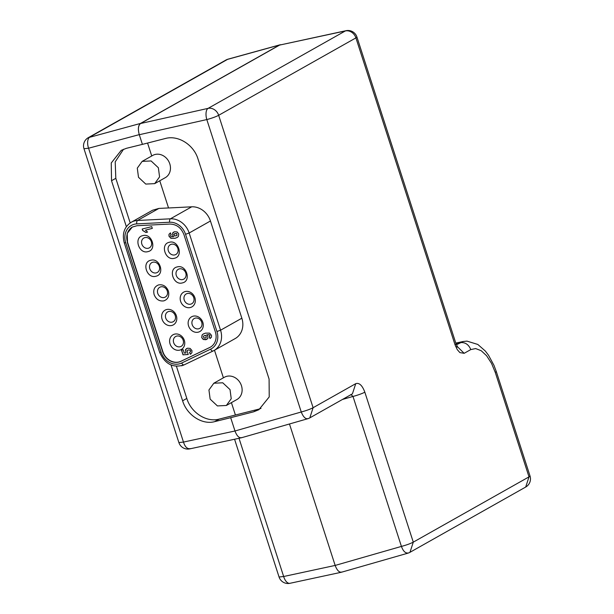 <?xml version="1.0" encoding="UTF-8"?>
<svg xmlns="http://www.w3.org/2000/svg" width="614" height="614" viewBox="0 0 614 614"><rect width="100%" height="100%" fill="white"/><g stroke="black" fill="none" stroke-linecap="round" stroke-linejoin="round"><path stroke-width="0.92" d="M280.897 44.699L279.585 44.991L140.537 123.422C138.188 125.363 137.766 129.101 139.263 134.627C137.805 129.14 138.234 125.433 140.56 123.514L279.616 45.083L346.012 30.7A9.387 4.805 77.9 0 0 345.329 30.953L279.616 45.083M140.56 123.514L208.077 108.371A9.387 8.097 60.6 0 1 218.661 115.302L313.109 407.711L355.736 383.673C359.228 382.514 362.268 385.346 364.839 392.169L413.283 542.147L529.007 476.871L495.291 372.46L491.545 363.396L486.61 355.744L481.246 350.732L475.666 348.568L470.777 349.581L464.153 353.319L459.855 352.589L457.253 349.612L455.051 344.815A9.387 1.09 -17.9 0 0 456.056 343.924L356.918 36.993A9.387 9.387 0 0 0 346.012 30.7M234.563 439.24L279.063 577.006L283.653 576.508L239.007 438.289M126.369 226.666L111.525 180.731L111.257 162.963L121.219 150.369L126.384 148.319L142.41 144.367L139.263 134.627L88.57 148.227L83.98 148.726L178.889 442.579L183.479 442.072C185.06 447.053 187.393 449.233 190.486 448.611M464.153 353.319L457.2 346.48M289.47 423.982L335.16 565.433C337.147 570.682 339.481 572.862 342.159 571.972M178.889 442.579A9.387 9.387 0 0 0 189.795 448.872L189.864 448.857M280.114 44.776L228.055 59.159A9.387 4.428 74.6 0 0 227.548 59.374L89.913 137.006A9.387 4.851 75 0 0 88.57 148.227L183.479 442.072L234.985 430.997L230.687 417.689L214.662 421.641L219.175 419.101C206.588 422.655 191.069 412.754 186.809 398.44L176.433 366.297M171.045 364.992L182.611 400.804C186.886 415.11 202.252 425.103 214.662 421.641M142.41 144.367L165.304 138.518C178.06 134.865 193.74 144.674 198.007 158.988L269.086 379.061L269.224 396.913L258.901 409.707L253.582 411.841L258.003 409.346A28.167 24.291 -119.4 0 0 261.011 408.348M230.687 417.689L253.582 411.841M495.291 372.46L496.296 371.562L493.955 365.307L488.514 355.237L485.298 351.008L477.822 344.454L467.001 341.123L463.171 341.514L456.371 344.799M525.699 487.032L529.007 476.871L530.02 475.973L496.296 371.562M364.839 392.169A9.387 1.09 162.1 0 1 352.989 396.444L401.426 546.414C406.422 545.071 410.375 543.643 413.283 542.147L409.968 552.308M355.736 383.673L352.421 393.843L309.801 417.881L313.109 407.711C310.208 409.216 306.256 410.636 301.259 411.986C303.354 417.205 305.688 419.385 308.259 418.525M350.886 394.48L352.989 396.444L342.451 399.461M408.425 552.953C405.562 553.513 403.229 551.334 401.426 546.414L335.16 565.433L283.653 576.508A9.387 4.805 77.9 0 0 289.969 583.3L341.507 572.217L407.949 553.16A9.387 9.387 0 0 0 409.968 552.316L525.699 487.04A9.387 9.387 0 0 0 530.02 475.973M139.294 134.719L206.811 119.569L301.259 411.986L234.985 430.997C236.973 436.255 239.306 438.434 241.993 437.536M189.795 448.872L241.486 437.751L307.775 418.725A9.387 9.387 0 0 0 309.801 417.881M231.409 402.63L235.415 415.018L219.175 419.101M235.415 415.018L258.003 409.346M130.191 222.913L115.808 178.321L115.209 161.858L123.544 149.24M213.81 383.236L224.394 377.265A12.771 11.014 60.6 0 1 240.604 383.627A12.771 11.014 60.6 0 1 236.943 399.514L226.359 405.478L231.232 398.732L230.027 389.598L222.752 382.791L213.81 383.236L208.944 389.99L210.149 399.123L217.417 405.923L226.359 405.478M147.567 143.047L151.742 155.979M142.156 161.382L152.74 155.419A12.771 11.014 60.6 0 1 168.95 161.781A12.771 11.014 60.6 0 1 165.289 177.661L154.705 183.632L159.571 176.878L158.366 167.745L151.098 160.945L142.156 161.382L137.29 168.136L138.495 177.269L145.764 184.077L154.705 183.632M159.755 180.785L168.543 207.977L191.706 206.811A18.781 16.194 60.6 0 1 210.448 220.994L241.847 318.206A18.781 16.194 60.6 0 1 235.223 338.544L213.941 350.548A18.781 16.194 60.6 0 1 213.112 350.978A2.817 1.42 64.4 0 1 213.073 351.001L213.941 350.548A18.781 16.194 60.6 0 0 220.564 330.209L241.847 318.206M214.493 350.241L223.404 377.833M168.528 207.939L158.903 208.422L152.571 210.234L131.212 222.283C124.228 226.904 121.917 233.773 124.281 242.891L125.716 242.722A15.964 13.769 -119.4 0 1 136.738 223.895A2.817 1.312 -92.9 0 1 137.544 220.472L170.423 218.814A2.817 1.312 87.1 0 0 169.617 222.237L136.738 223.895M132.378 227.019A14.084 12.15 -119.4 0 0 127.512 242.208L127.205 233.42L132.271 227.073L137.022 225.714L169.901 224.056C176.556 224.24 181.245 227.786 183.962 234.694L215.361 331.905A14.084 12.15 -119.4 0 1 210.395 347.163A14.084 12.15 -119.4 0 1 209.773 347.486L209.98 347.363A14.084 12.15 60.6 0 0 210.495 347.102M127.305 242.323L162.649 351.745A14.084 12.15 -119.4 0 0 178.835 362.068A14.084 12.15 -119.4 0 0 180.831 361.347L209.773 347.486M162.649 351.745L162.856 351.63A14.084 12.15 60.6 0 0 179.042 361.953A14.084 12.15 60.6 0 0 181.038 361.232L209.98 347.363M162.856 351.63L127.512 242.208M171.245 234.609L170.508 235.883L171.344 236.712L173.647 236.651L172.81 236.068L172.557 233.097L174.56 231.724L177.2 231.985L178.743 233.888L178.367 236.474L177.2 237.48L174.982 238.309L170.907 238.309L168.973 236.16L169.003 234.279L170.492 232.936L170.915 234.763M170.109 233.128L170.492 232.936M189.634 352.467L190.309 354.224L191.913 352.743L191.929 350.51L190.117 348.422L187.546 348.176L185.413 349.757L185.988 352.943L184.277 353.065L183.195 349.719L181.491 350.149L183.01 354.846L188.252 354.508L186.971 350.717L188.168 349.995L189.703 350.034C190.816 350.916 190.762 351.738 189.542 352.497L190.309 354.224L190.731 354.025M186.971 350.717L188.252 349.949L189.703 350.034M169.272 242.3C178.313 239.498 183.793 256.46 174.43 258.271C165.389 261.08 159.909 244.119 169.272 242.3M177.223 266.929C186.265 264.12 191.745 281.082 182.381 282.901C173.34 285.702 167.86 268.74 177.223 266.929M142.786 235.638C151.827 232.836 157.307 249.798 147.943 251.617C138.902 254.419 133.422 237.457 142.786 235.638M150.737 260.267C159.778 257.458 165.258 274.42 155.895 276.239C146.853 279.048 141.373 262.086 150.737 260.267M166.647 309.517A8.45 7.291 -119.4 0 0 162.088 319.295A8.45 7.291 -119.4 0 0 171.805 325.489A8.45 7.291 -119.4 0 0 176.356 315.711A8.45 7.291 -119.4 0 0 166.647 309.517M174.599 334.139A8.45 7.291 -119.4 0 0 170.047 343.917A8.45 7.291 -119.4 0 0 179.756 350.118A8.45 7.291 -119.4 0 0 184.315 340.34A8.45 7.291 -119.4 0 0 174.599 334.139M185.175 291.55A8.45 7.291 -119.4 0 0 180.623 301.328A8.45 7.291 -119.4 0 0 190.34 307.522A8.45 7.291 -119.4 0 0 194.891 297.744A8.45 7.291 -119.4 0 0 185.175 291.55M193.134 316.179A8.45 7.291 -119.4 0 0 188.575 325.957A8.45 7.291 -119.4 0 0 198.291 332.151A8.45 7.291 -119.4 0 0 202.843 322.373A8.45 7.291 -119.4 0 0 193.134 316.179M154.137 294.666C152.993 289.708 154.513 286.454 158.688 284.888C163.178 284.274 166.417 286.339 168.405 291.09C169.548 296.04 168.029 299.302 163.854 300.868C159.364 301.482 156.125 299.417 154.137 294.666M142.187 229.03L142.655 230.465L145.909 232.499L147.567 232.084L145.441 230.135L152.31 228.408L151.742 226.627L142.187 229.03M209.228 336.848L209.965 335.582L209.121 334.737L206.818 334.791L207.662 335.39L207.916 338.352L205.92 339.734L203.272 339.473L201.73 337.57L202.09 334.983L203.326 333.939L205.49 333.141L209.566 333.141L211.508 335.321L211.485 337.193L209.98 338.521L209.543 336.695M210.402 338.314L209.98 338.521L209.32 336.81M177.269 237.441L175.067 238.27L170.991 238.263L169.057 236.114L169.08 234.233L170.577 232.89M172.81 236.068L173.647 236.651M172.887 236.022L172.557 233.097M172.634 233.051L173.624 232.077M190.394 354.178L190.793 353.986M189.787 349.988C190.916 350.786 190.87 351.607 189.626 352.451M187.055 350.671L188.252 349.949L187.055 350.671M181.583 350.126L183.087 354.8L188.245 354.47M186.618 348.537L185.497 349.711L185.988 352.943M174.813 254.91A5.633 4.858 -119.4 0 0 175.857 254.495A5.633 4.858 -119.4 0 0 177.615 247.787A5.633 4.858 -119.4 0 0 171.367 244.265A5.633 4.858 -119.4 0 0 170.324 244.679A5.633 4.858 -119.4 0 0 168.566 251.387A5.633 4.858 -119.4 0 0 174.813 254.91M182.765 279.539A5.633 4.858 -119.4 0 0 183.809 279.117A5.633 4.858 -119.4 0 0 185.566 272.409A5.633 4.858 -119.4 0 0 179.326 268.886A5.633 4.858 -119.4 0 0 178.275 269.308A5.633 4.858 -119.4 0 0 176.517 276.016A5.633 4.858 -119.4 0 0 182.765 279.539M148.327 248.248A5.633 4.858 -119.4 0 0 149.371 247.833A5.633 4.858 -119.4 0 0 151.128 241.125A5.633 4.858 -119.4 0 0 144.889 237.603A5.633 4.858 -119.4 0 0 143.837 238.017A5.633 4.858 -119.4 0 0 142.08 244.733A5.633 4.858 -119.4 0 0 148.327 248.248M156.278 272.877A5.633 4.858 -119.4 0 0 157.33 272.462A5.633 4.858 -119.4 0 0 159.08 265.747A5.633 4.858 -119.4 0 0 152.84 262.224A5.633 4.858 -119.4 0 0 151.788 262.646A5.633 4.858 -119.4 0 0 150.031 269.354A5.633 4.858 -119.4 0 0 156.278 272.877M168.75 311.482A5.633 4.858 -119.4 0 0 167.699 311.897A5.633 4.858 -119.4 0 0 165.941 318.605A5.633 4.858 -119.4 0 0 172.189 322.127A5.633 4.858 -119.4 0 0 173.232 321.713A5.633 4.858 -119.4 0 0 174.99 314.997A5.633 4.858 -119.4 0 0 168.75 311.482M176.702 336.104A5.633 4.858 -119.4 0 0 175.65 336.518A5.633 4.858 -119.4 0 0 173.892 343.234A5.633 4.858 -119.4 0 0 180.14 346.757A5.633 4.858 -119.4 0 0 181.191 346.334A5.633 4.858 -119.4 0 0 182.941 339.626A5.633 4.858 -119.4 0 0 176.702 336.104M187.278 293.515A5.633 4.858 -119.4 0 0 186.234 293.929A5.633 4.858 -119.4 0 0 184.476 300.637A5.633 4.858 -119.4 0 0 190.716 304.16A5.633 4.858 -119.4 0 0 191.768 303.746A5.633 4.858 -119.4 0 0 193.525 297.038A5.633 4.858 -119.4 0 0 187.278 293.515M195.229 318.136A5.633 4.858 -119.4 0 0 194.185 318.559A5.633 4.858 -119.4 0 0 192.428 325.267A5.633 4.858 -119.4 0 0 198.675 328.789A5.633 4.858 -119.4 0 0 199.719 328.367A5.633 4.858 -119.4 0 0 201.476 321.659A5.633 4.858 -119.4 0 0 195.229 318.136M160.791 286.853A5.633 4.858 -119.4 0 0 159.747 287.268A5.633 4.858 -119.4 0 0 157.99 293.983A5.633 4.858 -119.4 0 0 164.23 297.498A5.633 4.858 -119.4 0 0 165.281 297.084A5.633 4.858 -119.4 0 0 167.039 290.376A5.633 4.858 -119.4 0 0 160.791 286.853M142.279 229.007L142.655 230.465M145.441 230.135L152.303 228.385M142.732 230.419L145.994 232.453L147.552 232.061M206.926 339.335L203.357 339.427L201.73 337.577M201.814 337.523L202.175 334.929L203.549 333.824M209.313 336.802L210.049 335.536L209.205 334.691L206.818 334.791M175.85 235.906L177.101 235.162L176.625 233.42L173.969 234.111M176.625 233.42L174.399 233.727M206.15 337.677L206.12 335.497L204.777 335.444L203.457 336.242L203.925 337.992L205.352 337.992L206.104 337.708L206.043 335.543L204.7 335.49L203.457 336.242M177.101 235.162L176.54 233.466M173.892 234.157L174.437 235.906L176.579 235.63M228.055 59.159A9.387 9.387 0 0 0 225.944 60.034A9.387 8.097 -119.4 0 1 227.548 59.374L279.585 44.991M225.944 60.034L88.301 137.666L140.537 123.422M455.051 344.815L355.913 37.891L218.661 115.302A9.387 1.09 162.1 0 1 206.811 119.569A9.387 4.382 77.4 0 1 208.077 108.371L345.329 30.953A9.387 8.097 -119.4 0 1 355.913 37.891A9.387 1.09 -17.9 0 0 356.918 36.993M455.941 343.564L460.193 342.643C465.105 342.098 468.635 344.408 470.777 349.581M186.809 398.44L182.611 400.804M111.525 180.731L115.808 178.321M213.027 351.024L184.177 364.846A2.817 1.42 64.4 0 1 184.131 364.869L213.073 351.001A2.817 1.42 64.4 0 1 210.61 349.159A15.964 13.769 -119.4 0 0 216.949 331.506L220.564 330.209L189.166 232.998A18.781 16.194 -119.4 0 0 170.423 218.814L191.706 206.811M210.448 220.994L189.166 232.998L185.551 234.295L216.949 331.506M158.903 208.422L137.544 220.472A18.781 16.194 -119.4 0 0 134.704 220.894A18.781 16.194 -119.4 0 0 131.212 222.283M184.085 364.885A18.781 16.194 60.6 0 1 181.514 365.806M181.675 363.027A2.817 1.42 64.4 0 0 184.131 364.869C173.156 368.354 164.989 364.163 159.625 352.306L161.06 352.144A15.964 13.769 -119.4 0 0 181.675 363.027L210.61 349.159M185.551 234.295A15.964 13.769 -119.4 0 0 169.617 222.237M161.06 352.144L125.716 242.722M455.611 346.373L457.745 347.217L456.056 343.924M279.063 577.006A9.387 9.387 0 0 0 289.969 583.3M88.301 137.666A9.387 9.387 0 0 0 83.98 148.726M455.795 343.103L463.171 341.514M159.625 352.306L124.281 242.891"/></g></svg>
